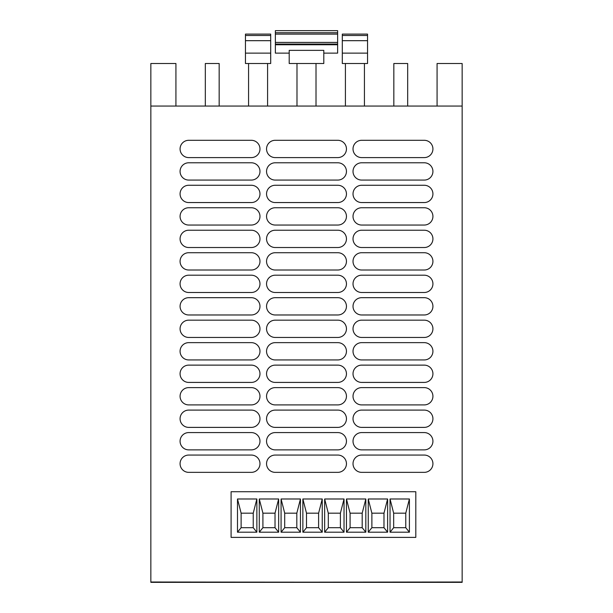 <?xml version="1.0" encoding="UTF-8"?>
<svg xmlns="http://www.w3.org/2000/svg" width="613" height="613" viewBox="0 0 613 613"><rect width="100%" height="100%" fill="white"/><g stroke="black" fill="none" stroke-linecap="round" stroke-linejoin="round"><path stroke-width="0.92" d="M289.206 53.132L275.367 53.132L275.367 44.059L337.633 44.059L337.633 30.65L275.367 30.65L275.367 34.106L337.633 34.106M275.367 34.106L275.367 44.059M323.794 53.132L337.633 53.132L337.633 44.059M275.367 32.727L337.633 32.727M275.367 44.749L337.633 44.749M296.991 63.507L323.794 63.507L323.794 50.366L289.206 50.366L289.206 63.507L296.991 63.507L296.991 106.057M316.009 63.507L316.009 106.057M267.59 106.057L267.59 63.507L270.701 63.507L270.701 34.106L245.453 34.106L245.453 40.68L270.701 40.68M462.148 106.057L150.852 106.057L150.852 582.005L462.148 582.35L150.852 582.35L462.148 582.005L462.148 63.507L437.077 63.507L437.077 106.057M345.41 106.057L345.41 63.507L364.436 63.507L364.436 106.057M175.923 106.057L175.923 63.507L150.852 63.507L150.852 106.057M270.701 53.132L245.453 53.132L245.453 63.507L267.59 63.507M248.564 63.507L248.564 106.057M231.093 491.726L231.093 537.386L415.806 537.386L415.806 491.726L231.093 491.726L415.806 491.726L415.806 537.386L231.093 537.386L231.093 491.726M361.67 162.782A8.651 8.651 0 0 0 353.019 171.425A8.651 8.651 0 0 0 361.67 180.076L424.28 180.076A8.651 8.651 0 0 0 432.924 171.425A8.651 8.651 0 0 0 424.28 162.782L361.67 162.782M361.67 140.3A8.651 8.651 0 0 0 353.019 148.944A8.651 8.651 0 0 0 361.67 157.595L424.28 157.595A8.651 8.651 0 0 0 432.924 148.944A8.651 8.651 0 0 0 424.28 140.3L361.67 140.3M361.67 185.264A8.651 8.651 0 0 0 353.019 193.915A8.651 8.651 0 0 0 361.67 202.558L424.28 202.558A8.651 8.651 0 0 0 432.924 193.915A8.651 8.651 0 0 0 424.28 185.264L361.67 185.264M361.67 207.746A8.651 8.651 0 0 0 353.019 216.397A8.651 8.651 0 0 0 361.67 225.04L424.28 225.04A8.651 8.651 0 0 0 432.924 216.397A8.651 8.651 0 0 0 424.28 207.746L361.67 207.746M361.67 230.227A8.651 8.651 0 0 0 353.019 238.878A8.651 8.651 0 0 0 361.67 247.522L424.28 247.522A8.651 8.651 0 0 0 432.924 238.878A8.651 8.651 0 0 0 424.28 230.227L361.67 230.227M361.67 252.717A8.651 8.651 0 0 0 353.019 261.36A8.651 8.651 0 0 0 361.67 270.011L424.28 270.011A8.651 8.651 0 0 0 432.924 261.36A8.651 8.651 0 0 0 424.28 252.717L361.67 252.717M361.67 275.199A8.651 8.651 0 0 0 353.019 283.842A8.651 8.651 0 0 0 361.67 292.493L424.28 292.493A8.651 8.651 0 0 0 432.924 283.842A8.651 8.651 0 0 0 424.28 275.199L361.67 275.199M361.67 297.68A8.651 8.651 0 0 0 353.019 306.324A8.651 8.651 0 0 0 361.67 314.975L424.28 314.975A8.651 8.651 0 0 0 432.924 306.324A8.651 8.651 0 0 0 424.28 297.68L361.67 297.68M361.67 320.162A8.651 8.651 0 0 0 353.019 328.813A8.651 8.651 0 0 0 361.67 337.456L424.28 337.456A8.651 8.651 0 0 0 432.924 328.813A8.651 8.651 0 0 0 424.28 320.162L361.67 320.162M361.67 342.644A8.651 8.651 0 0 0 353.019 351.295A8.651 8.651 0 0 0 361.67 359.938L424.28 359.938A8.651 8.651 0 0 0 432.924 351.295A8.651 8.651 0 0 0 424.28 342.644L361.67 342.644M361.67 365.126A8.651 8.651 0 0 0 353.019 373.777A8.651 8.651 0 0 0 361.67 382.42L424.28 382.42A8.651 8.651 0 0 0 432.924 373.777A8.651 8.651 0 0 0 424.28 365.126L361.67 365.126M361.67 387.615A8.651 8.651 0 0 0 353.019 396.259A8.651 8.651 0 0 0 361.67 404.909L424.28 404.909A8.651 8.651 0 0 0 432.924 396.259A8.651 8.651 0 0 0 424.28 387.615L361.67 387.615M361.67 410.097A8.651 8.651 0 0 0 353.019 418.74A8.651 8.651 0 0 0 361.67 427.391L424.28 427.391A8.651 8.651 0 0 0 432.924 418.74A8.651 8.651 0 0 0 424.28 410.097L361.67 410.097M361.67 432.579A8.651 8.651 0 0 0 353.019 441.222A8.651 8.651 0 0 0 361.67 449.873L424.28 449.873A8.651 8.651 0 0 0 432.924 441.222A8.651 8.651 0 0 0 424.28 432.579L361.67 432.579M361.67 455.061A8.651 8.651 0 0 0 353.019 463.712A8.651 8.651 0 0 0 361.67 472.355L424.28 472.355A8.651 8.651 0 0 0 432.924 463.712A8.651 8.651 0 0 0 424.28 455.061L361.67 455.061M275.199 140.3A8.651 8.651 0 0 0 266.548 148.944A8.651 8.651 0 0 0 275.199 157.595L337.801 157.595A8.651 8.651 0 0 0 346.452 148.944A8.651 8.651 0 0 0 337.801 140.3L275.199 140.3M275.199 162.782A8.651 8.651 0 0 0 266.548 171.425A8.651 8.651 0 0 0 275.199 180.076L337.801 180.076A8.651 8.651 0 0 0 346.452 171.425A8.651 8.651 0 0 0 337.801 162.782L275.199 162.782M275.199 185.264A8.651 8.651 0 0 0 266.548 193.915A8.651 8.651 0 0 0 275.199 202.558L337.801 202.558A8.651 8.651 0 0 0 346.452 193.915A8.651 8.651 0 0 0 337.801 185.264L275.199 185.264M275.199 207.746A8.651 8.651 0 0 0 266.548 216.397A8.651 8.651 0 0 0 275.199 225.04L337.801 225.04A8.651 8.651 0 0 0 346.452 216.397A8.651 8.651 0 0 0 337.801 207.746L275.199 207.746M275.199 230.227A8.651 8.651 0 0 0 266.548 238.878A8.651 8.651 0 0 0 275.199 247.522L337.801 247.522A8.651 8.651 0 0 0 346.452 238.878A8.651 8.651 0 0 0 337.801 230.227L275.199 230.227M275.199 252.717A8.651 8.651 0 0 0 266.548 261.36A8.651 8.651 0 0 0 275.199 270.011L337.801 270.011A8.651 8.651 0 0 0 346.452 261.36A8.651 8.651 0 0 0 337.801 252.717L275.199 252.717M275.199 275.199A8.651 8.651 0 0 0 266.548 283.842A8.651 8.651 0 0 0 275.199 292.493L337.801 292.493A8.651 8.651 0 0 0 346.452 283.842A8.651 8.651 0 0 0 337.801 275.199L275.199 275.199M275.199 297.68A8.651 8.651 0 0 0 266.548 306.324A8.651 8.651 0 0 0 275.199 314.975L337.801 314.975A8.651 8.651 0 0 0 346.452 306.324A8.651 8.651 0 0 0 337.801 297.68L275.199 297.68M275.199 320.162A8.651 8.651 0 0 0 266.548 328.813A8.651 8.651 0 0 0 275.199 337.456L337.801 337.456A8.651 8.651 0 0 0 346.452 328.813A8.651 8.651 0 0 0 337.801 320.162L275.199 320.162M275.199 342.644A8.651 8.651 0 0 0 266.548 351.295A8.651 8.651 0 0 0 275.199 359.938L337.801 359.938A8.651 8.651 0 0 0 346.452 351.295A8.651 8.651 0 0 0 337.801 342.644L275.199 342.644M275.199 365.126A8.651 8.651 0 0 0 266.548 373.777A8.651 8.651 0 0 0 275.199 382.42L337.801 382.42A8.651 8.651 0 0 0 346.452 373.777A8.651 8.651 0 0 0 337.801 365.126L275.199 365.126M275.199 387.615A8.651 8.651 0 0 0 266.548 396.259A8.651 8.651 0 0 0 275.199 404.909L337.801 404.909A8.651 8.651 0 0 0 346.452 396.259A8.651 8.651 0 0 0 337.801 387.615L275.199 387.615M275.199 410.097A8.651 8.651 0 0 0 266.548 418.74A8.651 8.651 0 0 0 275.199 427.391L337.801 427.391A8.651 8.651 0 0 0 346.452 418.74A8.651 8.651 0 0 0 337.801 410.097L275.199 410.097M275.199 432.579A8.651 8.651 0 0 0 266.548 441.222A8.651 8.651 0 0 0 275.199 449.873L337.801 449.873A8.651 8.651 0 0 0 346.452 441.222A8.651 8.651 0 0 0 337.801 432.579L275.199 432.579M275.199 455.061A8.651 8.651 0 0 0 266.548 463.712A8.651 8.651 0 0 0 275.199 472.355L337.801 472.355A8.651 8.651 0 0 0 346.452 463.712A8.651 8.651 0 0 0 337.801 455.061L275.199 455.061M188.72 140.3A8.651 8.651 0 0 0 180.076 148.944A8.651 8.651 0 0 0 188.72 157.595L251.33 157.595A8.651 8.651 0 0 0 259.981 148.944A8.651 8.651 0 0 0 251.33 140.3L188.72 140.3M188.72 162.782A8.651 8.651 0 0 0 180.076 171.425A8.651 8.651 0 0 0 188.72 180.076L251.33 180.076A8.651 8.651 0 0 0 259.981 171.425A8.651 8.651 0 0 0 251.33 162.782L188.72 162.782M188.72 185.264A8.651 8.651 0 0 0 180.076 193.915A8.651 8.651 0 0 0 188.72 202.558L251.33 202.558A8.651 8.651 0 0 0 259.981 193.915A8.651 8.651 0 0 0 251.33 185.264L188.72 185.264M188.72 207.746A8.651 8.651 0 0 0 180.076 216.397A8.651 8.651 0 0 0 188.72 225.04L251.33 225.04A8.651 8.651 0 0 0 259.981 216.397A8.651 8.651 0 0 0 251.33 207.746L188.72 207.746M188.72 230.227A8.651 8.651 0 0 0 180.076 238.878A8.651 8.651 0 0 0 188.72 247.522L251.33 247.522A8.651 8.651 0 0 0 259.981 238.878A8.651 8.651 0 0 0 251.33 230.227L188.72 230.227M188.72 252.717A8.651 8.651 0 0 0 180.076 261.36A8.651 8.651 0 0 0 188.72 270.011L251.33 270.011A8.651 8.651 0 0 0 259.981 261.36A8.651 8.651 0 0 0 251.33 252.717L188.72 252.717M188.72 275.199A8.651 8.651 0 0 0 180.076 283.842A8.651 8.651 0 0 0 188.72 292.493L251.33 292.493A8.651 8.651 0 0 0 259.981 283.842A8.651 8.651 0 0 0 251.33 275.199L188.72 275.199M188.72 297.68A8.651 8.651 0 0 0 180.076 306.324A8.651 8.651 0 0 0 188.72 314.975L251.33 314.975A8.651 8.651 0 0 0 259.981 306.324A8.651 8.651 0 0 0 251.33 297.68L188.72 297.68M188.72 320.162A8.651 8.651 0 0 0 180.076 328.813A8.651 8.651 0 0 0 188.72 337.456L251.33 337.456A8.651 8.651 0 0 0 259.981 328.813A8.651 8.651 0 0 0 251.33 320.162L188.72 320.162M188.72 342.644A8.651 8.651 0 0 0 180.076 351.295A8.651 8.651 0 0 0 188.72 359.938L251.33 359.938A8.651 8.651 0 0 0 259.981 351.295A8.651 8.651 0 0 0 251.33 342.644L188.72 342.644M188.72 365.126A8.651 8.651 0 0 0 180.076 373.777A8.651 8.651 0 0 0 188.72 382.42L251.33 382.42A8.651 8.651 0 0 0 259.981 373.777A8.651 8.651 0 0 0 251.33 365.126L188.72 365.126M188.72 387.615A8.651 8.651 0 0 0 180.076 396.259A8.651 8.651 0 0 0 188.72 404.909L251.33 404.909A8.651 8.651 0 0 0 259.981 396.259A8.651 8.651 0 0 0 251.33 387.615L188.72 387.615M188.72 410.097A8.651 8.651 0 0 0 180.076 418.74A8.651 8.651 0 0 0 188.72 427.391L251.33 427.391A8.651 8.651 0 0 0 259.981 418.74A8.651 8.651 0 0 0 251.33 410.097L188.72 410.097M188.72 432.579A8.651 8.651 0 0 0 180.076 441.222A8.651 8.651 0 0 0 188.72 449.873L251.33 449.873A8.651 8.651 0 0 0 259.981 441.222A8.651 8.651 0 0 0 251.33 432.579L188.72 432.579M188.72 455.061A8.651 8.651 0 0 0 180.076 463.712A8.651 8.651 0 0 0 188.72 472.355L251.33 472.355A8.651 8.651 0 0 0 259.981 463.712A8.651 8.651 0 0 0 251.33 455.061L188.72 455.061M393.837 106.057L393.837 63.507L407.676 63.507L407.676 106.057M219.163 106.057L219.163 63.507L205.324 63.507L205.324 106.057M345.41 63.507L342.299 63.507L342.299 34.106L367.547 34.106L367.547 40.68L342.299 40.68M342.299 53.132L367.547 53.132L367.547 63.507L364.436 63.507M245.453 53.132L245.453 40.68M270.701 35.493L245.453 35.493M367.547 53.132L367.547 40.68M367.547 35.493L342.299 35.493M318.607 513.173L306.5 513.173L306.5 527.701L318.607 527.701L318.607 513.173L322.239 498.99L302.868 498.99L302.868 532.199L322.239 532.199L322.239 498.99M296.815 513.173L284.708 513.173L284.708 527.701L296.815 527.701L296.815 513.173L300.447 498.99L281.076 498.99L281.076 532.199L300.447 532.199L300.447 498.99M275.022 513.173L262.916 513.173L262.916 527.701L275.022 527.701L275.022 513.173L278.654 498.99L259.284 498.99L259.284 532.199L278.654 532.199L278.654 498.99M253.23 513.173L241.124 513.173L241.124 527.701L253.23 527.701L253.23 513.173L256.862 498.99L237.492 498.99L237.492 532.199L256.862 532.199L256.862 498.99M328.292 513.173L328.292 527.701L340.399 527.701L340.399 513.173L328.292 513.173L324.66 498.99L344.031 498.99L344.031 532.199L324.66 532.199L324.66 498.99M350.084 513.173L350.084 527.701L362.191 527.701L362.191 513.173L350.084 513.173L346.452 498.99L365.823 498.99L365.823 532.199L346.452 532.199L346.452 498.99M371.876 513.173L371.876 527.701L383.983 527.701L383.983 513.173L371.876 513.173L368.244 498.99L387.615 498.99L387.615 532.199L368.244 532.199L368.244 498.99M393.669 513.173L393.669 527.701L405.768 527.701L405.768 513.173L393.669 513.173L390.037 498.99L409.4 498.99L409.4 532.199L390.037 532.199L390.037 498.99M306.5 513.173L302.868 498.99M306.5 527.701L302.868 532.199M318.607 527.701L322.239 532.199M284.708 513.173L281.076 498.99M284.708 527.701L281.076 532.199M296.815 527.701L300.447 532.199M262.916 513.173L259.284 498.99M262.916 527.701L259.284 532.199M275.022 527.701L278.654 532.199M241.124 513.173L237.492 498.99M241.124 527.701L237.492 532.199M253.23 527.701L256.862 532.199M340.399 513.173L344.031 498.99M328.292 527.701L324.66 532.199M340.399 527.701L344.031 532.199M362.191 513.173L365.823 498.99M350.084 527.701L346.452 532.199M362.191 527.701L365.823 532.199M383.983 513.173L387.615 498.99M371.876 527.701L368.244 532.199M383.983 527.701L387.615 532.199M405.768 513.173L409.4 498.99M393.669 527.701L390.037 532.199M405.768 527.701L409.4 532.199M275.367 42.412L337.633 42.412"/></g></svg>

